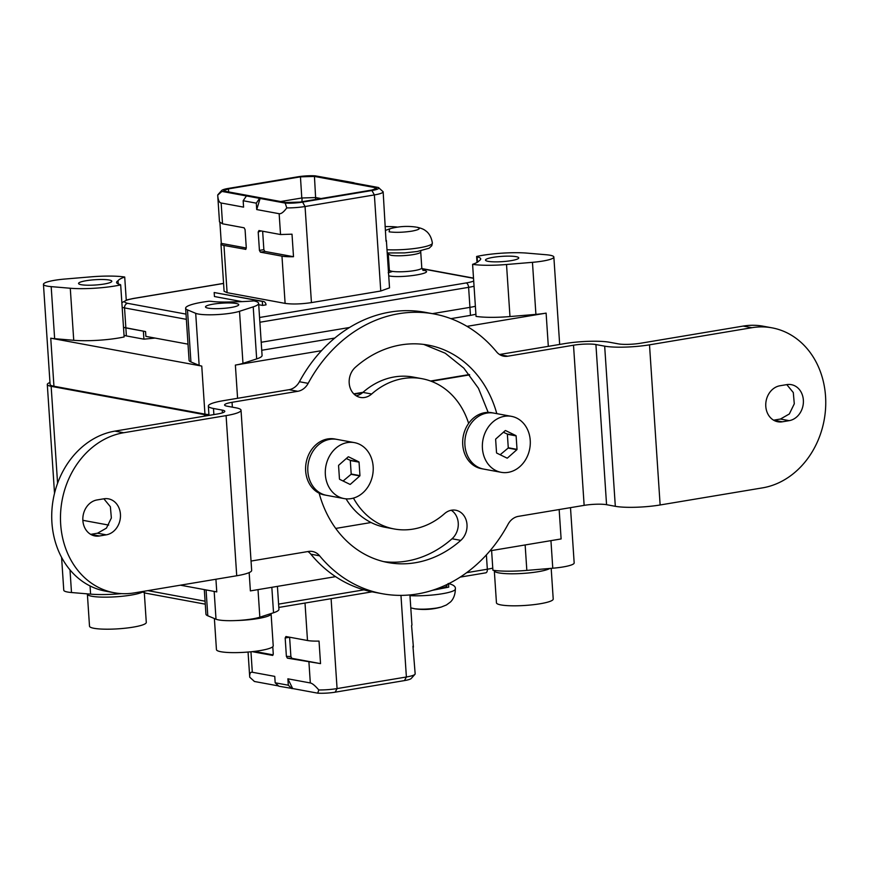 <?xml version="1.0" encoding="UTF-8"?>
<svg xmlns="http://www.w3.org/2000/svg" width="869" height="869" viewBox="0 0 869 869"><rect width="100%" height="100%" fill="white"/><g stroke="black" fill="none" stroke-linecap="round" stroke-linejoin="round"><path stroke-width="1.3" d="M469.64 374.876L431.274 381.295M362.427 392.799L354.139 394.189M371.074 522.519L335.738 528.428M49.967 382.523A24.386 3.878 -3.8 0 0 47.295 384.511A24.386 3.878 -3.8 0 0 51.141 386.314L204.345 414.611A24.386 3.878 -3.8 0 0 208.962 415.165M82.859 520.314L108.69 525.082M208.918 414.622A24.386 3.878 176.2 0 1 204.954 414.122L53.943 386.238A24.386 3.878 176.2 0 1 50.098 384.424L43.45 284.326A24.386 3.878 -3.8 0 0 51.184 286.629L70.28 288.247A36.585 5.822 -3.8 0 0 120.682 284.891A227.613 36.226 176.2 0 1 120.204 284.543A32.511 5.171 -3.8 0 1 116.587 282.447A32.511 5.171 -3.8 0 1 118.043 280.763A52.835 8.408 176.2 0 1 124.712 277.026A36.585 5.822 -3.8 0 0 90.789 276.863L64.849 279.047A24.386 3.878 -3.8 0 0 43.45 284.326M469.369 374.539L430.557 381.024M362.992 392.321L353.792 393.863M53.943 386.238L50.75 338.193A24.386 3.878 -3.8 0 0 54.638 338.682L51.184 286.629M397.622 227.113A24.386 3.878 -3.8 0 0 385.065 226.592M467.001 326.353L546.112 313.122A24.386 3.878 -3.8 0 1 535.912 314.372L532.458 262.329A24.386 3.878 -3.8 0 0 553.857 257.039A24.386 3.878 -3.8 0 0 546.123 254.736L527.027 253.118A36.585 5.822 -3.8 0 0 476.625 256.474A227.613 36.226 176.2 0 1 477.103 256.822L477.461 262.188M258.625 303.39A36.585 5.822 -3.8 0 0 253.954 300.891A52.835 8.408 176.2 0 1 232.371 301.88A32.511 5.171 -3.8 0 1 210.993 301.315A227.613 36.226 176.2 0 1 209.027 301.217A36.585 5.822 -3.8 0 0 185.618 308.234A36.585 5.822 -3.8 0 0 187.476 309.885L195.699 313.318A24.386 3.878 -3.8 0 0 215.979 314.654A24.386 3.878 -3.8 0 0 239.518 311.298L253.216 306.855A36.585 5.822 -3.8 0 0 258.625 303.39L262.08 355.443A36.585 5.822 -3.8 0 1 256.67 358.908L242.972 363.351A24.386 3.878 -3.8 0 1 235.38 365.078L321.476 350.685M185.618 308.234L189.084 360.287A36.585 5.822 -3.8 0 0 190.93 361.938L199.153 365.371A24.386 3.878 -3.8 0 0 201.76 366.077L50.75 338.193M120.682 284.891L124.137 336.944A36.585 5.822 -3.8 0 1 73.735 340.3L54.638 338.682M532.458 262.329L506.518 264.502A36.585 5.822 -3.8 0 1 472.595 264.339L476.049 316.392A36.585 5.822 -3.8 0 0 509.973 316.555L506.518 264.502M535.912 314.372L509.973 316.555M86.216 280.709A16.663 2.65 -3.8 0 0 78.558 283.468A16.663 2.65 -3.8 0 0 87.28 285.217A16.663 2.65 -3.8 0 0 104.161 284.022A16.663 2.65 -3.8 0 0 111.819 281.263A16.663 2.65 -3.8 0 0 103.085 279.514A16.663 2.65 -3.8 0 0 86.216 280.709M511.091 260.657A16.663 2.65 -3.8 0 0 518.75 257.897A16.663 2.65 -3.8 0 0 510.027 256.149A16.663 2.65 -3.8 0 0 493.147 257.343A16.663 2.65 -3.8 0 0 485.489 260.103A16.663 2.65 -3.8 0 0 494.222 261.851A16.663 2.65 -3.8 0 0 511.091 260.657M231.1 307.474A16.663 2.65 -3.8 0 0 238.747 304.704A16.663 2.65 -3.8 0 0 230.024 302.966A16.663 2.65 -3.8 0 0 213.155 304.15A16.663 2.65 -3.8 0 0 205.497 306.92A16.663 2.65 -3.8 0 0 214.219 308.658A16.663 2.65 -3.8 0 0 231.1 307.474M477.027 262.449L476.625 256.474M126.255 300.12L124.712 277.026M477.103 256.822A32.511 5.171 -3.8 0 1 480.72 258.919A32.511 5.171 -3.8 0 1 479.264 260.602A52.835 8.408 176.2 0 1 472.595 264.339M118.043 280.763L118.249 283.935M215.925 579.254L216.761 591.898L180.415 585.185M559.158 509.538L561.113 538.943L489.964 550.837M335.586 576.647L250.381 590.898L249.164 572.595M121.541 593.625A36.585 5.822 176.2 0 1 90.593 594.135L71.497 592.528A24.386 3.878 176.2 0 1 63.763 590.225L61.59 557.377M491.604 550.566L492.908 570.238A36.585 5.822 176.2 0 0 526.831 570.401L552.771 568.217A24.386 3.878 176.2 0 0 574.17 562.927L570.499 507.648M206.072 589.921L207.789 615.784A36.585 5.822 176.2 0 1 205.942 614.133L204.313 589.595M277.417 586.379L278.938 609.278A36.585 5.822 176.2 0 1 273.529 612.754L259.842 617.196A24.386 3.878 176.2 0 1 236.303 620.542A24.386 3.878 176.2 0 1 216.012 619.217L207.789 615.784M450.892 318.651L470.466 315.382L469.933 307.365L432.371 313.655L469.933 307.365A24.386 3.878 -3.8 0 0 475.376 306.257A24.386 3.878 -3.8 0 1 469.933 307.365L468.608 287.346A24.386 3.878 -3.8 0 0 474.039 286.238M354.346 183.066L378.395 187.508A15.034 2.39 176.2 0 1 378.602 187.661A15.034 2.39 176.2 0 1 371.921 190.517L302.597 202.108L305.052 206.518L374.376 194.928A19.107 3.041 -3.8 0 0 383.153 191.788L386.042 241.245A19.107 3.041 -3.8 0 0 386.39 240.615L389.529 287.856L380.752 291.017L311.439 302.608C301.087 304.128 292.299 304.389 285.108 303.39L227.102 292.679L224.093 291.267L220.954 244.015A19.107 3.041 -3.8 0 0 223.974 245.438L245.84 249.37M262.59 305.421L262.329 301.424A4.063 3.4 -79.5 0 1 263.329 301.424A4.063 3.4 -79.5 0 1 266.012 304.856L262.59 305.421L258.712 304.704M241.995 301.619L214.447 296.535L214.176 292.527L263.329 301.424M261.2 342.267L349.479 327.504L261.2 342.267M124.028 335.325L126.396 335.934L125.864 327.928A24.386 3.878 -3.8 0 1 123.496 327.32L145.558 331.567L145.883 336.379L188.008 344.157M219.933 222.779L221.302 243.385A19.107 3.041 -3.8 0 0 220.954 244.015M222.529 223.811L221.15 202.998C219.194 202.618 218.054 200.011 217.706 195.145L221.932 191.419A15.034 2.39 176.2 0 1 221.671 190.507L217.934 194.667A19.107 3.041 -3.8 0 0 217.706 195.145L219.488 221.888L222.529 223.811L244.091 227.797L245.069 229.59L246.296 247.98L245.688 249.425M386.39 240.615A19.107 3.041 -3.8 0 0 385.966 240.029M311.439 302.608L305.052 206.518A19.107 3.041 176.2 0 1 286.781 207.897C283.652 212.123 281.111 214.056 279.145 213.709L256.713 209.559L256.29 203.161L243.157 200.728L243.581 207.137L221.15 202.998M262.644 231.219L263.861 249.664L264.849 251.423L293.505 256.713L292.006 234.185L280.535 234.532L258.973 230.546L258.202 232.012L259.429 250.402L260.407 252.162L281.969 256.149L285.108 303.39M293.505 256.713A19.107 3.041 176.2 0 1 281.969 256.149M262.329 301.424L214.176 292.527M221.302 243.385L246.296 248.002M221.932 191.419L260.124 198.469L256.713 209.559M221.671 190.507A15.034 2.39 176.2 0 1 228.406 188.41L297.73 176.82A15.034 2.39 176.2 0 1 315.154 175.831L354.02 182.772M378.71 187.758L383.153 191.788M286.781 207.897L285.184 203.096L260.124 198.469M302.597 202.108A15.034 2.39 176.2 0 1 285.184 203.096M243.157 200.728L246.307 196.155M259.44 198.588L256.29 203.161M315.577 199.457L315.61 197.567L301.793 197.991L300.446 176.841L314.448 176.429L374.973 187.606L376.57 188.367L371.91 190.039L299.881 202.086L285.879 202.499L225.353 191.321L223.757 190.572L228.428 188.888L228.666 191.93M300.446 176.841L228.428 188.888M301.793 197.991L280.633 201.532M315.61 197.567L314.448 176.429M321.041 198.545L315.795 197.578M126.396 335.934L143.906 339.171L155.062 338.074M470.466 315.382L475.908 314.263M261.732 350.272L334.771 338.063M143.906 339.171L143.374 331.165L125.864 327.928L124.539 307.908A4.063 3.4 -79.5 0 1 127.678 303.335L186.009 314.111M287.378 658.159L320.531 663.623L319.032 641.083A19.107 3.041 176.2 0 1 307.496 640.518L285.934 636.532L285.173 637.976L289.605 637.238L290.887 656.54L291.875 658.333L287.378 658.159L286.39 656.367L285.173 637.976M287.878 678.819L292.668 688.541L317.728 693.169A15.034 2.39 -3.8 0 0 335.152 692.18L404.465 680.59L406.388 676.994L337.074 688.585A19.107 3.041 176.2 0 1 318.793 689.964C315.11 685.663 312.275 683.327 310.32 682.958L287.878 678.819L288.312 685.217L275.18 682.795L274.756 676.386L252.314 672.248L250.956 651.772M400.967 595.384L406.388 676.994A19.107 3.041 -3.8 0 0 414.947 674.333A19.107 3.041 -3.8 0 0 415.165 673.855L412.938 646.221M409.929 594.939L411.928 624.985A19.107 3.041 -3.8 0 1 411.569 625.615L413.394 647.112M252.314 672.248C250.359 671.9 249.501 673.551 249.729 677.212L248.056 652.043M272.562 655.422L273.257 653.944L272.779 646.732M252.151 651.652L272.627 655.411M320.531 663.623L291.875 658.333M317.728 693.169L318.793 689.964M404.465 680.59A15.034 2.39 -3.8 0 0 411.211 678.493L414.947 674.333M249.729 677.212L254.476 681.492L278.536 685.934M273.148 654.878L254.345 651.402M292.668 688.541L278.862 686.228L275.18 682.795M288.312 685.217L291.984 688.65M232.371 407.17L232.045 402.304A16.261 2.585 -3.8 0 0 224.582 404.997A16.261 2.585 -3.8 0 0 227.146 406.203L235.901 407.811A32.511 5.171 176.2 0 1 241.028 410.233L251.662 570.379A32.511 5.171 176.2 0 1 236.726 575.767L134.282 592.897A81.295 68.021 -79.5 0 1 114.208 592.756A81.295 68.021 -79.5 0 1 60.678 524.235A81.295 68.021 -79.5 0 1 123.648 432.74L226.092 415.621L236.726 575.767M241.028 410.233A32.511 5.171 176.2 0 1 226.092 415.621M232.045 402.304L297.806 391.3A16.261 13.6 -79.5 0 0 308.169 383.348L299.414 381.73A16.261 13.6 -79.5 0 1 289.051 389.692L223.29 400.685A32.511 5.171 -3.8 0 0 208.354 406.073A32.511 5.171 -3.8 0 0 213.481 408.484L222.236 410.103A16.261 2.585 176.2 0 1 224.799 411.309A16.261 2.585 176.2 0 1 217.337 414.002L114.893 431.122A81.295 68.021 -79.5 0 0 51.923 522.617A81.295 68.021 -79.5 0 0 105.453 591.137L114.208 592.756M308.169 383.348A142.255 119.031 -79.5 0 1 433.935 313.937A142.255 119.031 -79.5 0 1 496.568 351.847A16.261 13.6 -79.5 0 0 503.727 356.181A16.261 13.6 -79.5 0 0 507.746 356.203L573.507 345.21A16.261 2.585 176.2 0 1 595.917 344.548L604.672 346.155A32.511 5.171 -3.8 0 0 649.501 344.83L751.935 327.7A81.295 68.021 -79.5 0 1 772.02 327.841A81.295 68.021 -79.5 0 1 825.55 396.362A81.295 68.021 -79.5 0 1 762.58 487.857L660.136 504.976L649.501 344.83M299.414 381.73A142.255 119.031 -79.5 0 1 425.18 312.319L433.935 313.937M499.534 354.498L564.752 343.592A32.511 5.171 176.2 0 1 609.582 342.256L618.337 343.874A16.261 2.585 -3.8 0 0 640.746 343.212L743.18 326.081A81.295 68.021 -79.5 0 1 763.264 326.223L772.02 327.841M573.507 345.21L584.142 505.367A16.261 2.585 176.2 0 1 606.562 504.693L615.317 506.312A32.511 5.171 -3.8 0 0 660.136 504.976M584.142 505.367L518.38 516.36A16.261 13.6 -79.5 0 0 508.028 524.322A142.255 119.031 -79.5 0 1 382.262 593.723A142.255 119.031 -79.5 0 1 319.618 555.812L310.863 554.205A142.255 119.031 -79.5 0 0 373.507 592.104L382.262 593.723M307.908 551.543A16.261 13.6 -79.5 0 1 310.863 554.205M251.043 561.059L308.441 551.457A16.261 13.6 -79.5 0 1 312.46 551.489A16.261 13.6 -79.5 0 1 319.618 555.812M319.151 493.201A110.559 92.505 -79.5 0 0 388.019 562.547A110.559 92.505 -79.5 0 0 460.798 540.377A17.076 14.284 -79.5 0 0 466.783 522.714A17.076 14.284 -79.5 0 0 455.758 510.233A17.076 14.284 -79.5 0 0 444.526 513.655A76.418 63.937 -79.5 0 1 394.222 528.971A76.418 63.937 -79.5 0 1 353.455 498.1M394.222 528.971L385.467 527.353A76.418 63.937 -79.5 0 1 346.058 498.839M451.228 510.255A17.076 14.284 -79.5 0 1 452.043 538.769A110.559 92.505 -79.5 0 1 383.663 561.613M468.63 423.399A76.418 63.937 -79.5 0 0 421.976 378.688A76.418 63.937 -79.5 0 0 371.671 394.005A17.076 14.284 -79.5 0 1 360.429 397.437A17.076 14.284 -79.5 0 1 349.414 384.945A17.076 14.284 -79.5 0 1 355.388 367.283A110.559 92.505 -79.5 0 1 428.178 345.112A110.559 92.505 -79.5 0 1 496.818 413.644M371.671 394.005L362.916 392.397A17.076 14.284 -79.5 0 1 356.203 395.786M362.916 392.397A76.418 63.937 -79.5 0 1 413.22 377.07L421.976 378.688M423.768 344.428L445.232 353.216L463.84 368.141L478.45 388.28L488.161 412.395M97.513 533.218L90.68 534.359L99.435 535.977L106.257 534.837L97.513 533.218L106.42 528.146L111.362 517.978L110.374 506.725L103.856 498.806A18.292 15.305 -79.5 0 1 108.386 498.828A18.292 15.305 -79.5 0 1 120.443 516.925A18.292 15.305 -79.5 0 1 106.257 534.837M786.793 384.619L779.96 385.76A18.292 15.305 -79.5 0 0 765.785 403.672A18.292 15.305 -79.5 0 0 777.842 421.769A18.292 15.305 -79.5 0 0 782.361 421.802L773.606 420.183L780.427 419.043L789.345 413.959L794.288 403.803L793.299 392.538L786.782 384.619A18.292 15.305 -79.5 0 1 791.311 384.652A18.292 15.305 -79.5 0 1 803.369 402.749A18.292 15.305 -79.5 0 1 789.182 420.65L780.427 419.043M782.361 421.802L789.182 420.65M99.435 535.977A18.292 15.305 -79.5 0 1 94.917 535.945A18.292 15.305 -79.5 0 1 82.859 517.848A18.292 15.305 -79.5 0 1 97.035 499.947L103.867 498.795M494.309 570.661L494.32 570.781A28.449 4.53 176.2 0 0 498.806 572.888A28.449 4.53 176.2 0 0 526.581 573.138A28.449 4.53 176.2 0 0 549.86 568.467A28.449 4.53 176.2 0 1 526.581 573.138A28.449 4.53 176.2 0 1 498.806 572.888A28.449 4.53 176.2 0 1 494.32 570.781L496.449 602.814A28.449 4.53 176.2 0 0 500.935 604.922A28.449 4.53 176.2 0 0 532.958 604.748A28.449 4.53 176.2 0 0 553.216 599.045L551.185 568.348M271.074 613.547L271.095 613.829A28.449 4.53 176.2 0 1 236.205 620.553A28.449 4.53 176.2 0 0 271.095 613.829L273.224 645.852A28.449 4.53 176.2 0 1 252.955 651.565A28.449 4.53 176.2 0 1 220.932 651.739A28.449 4.53 176.2 0 1 216.446 649.621L214.382 618.532M87.367 593.864L87.378 594.157A28.449 4.53 176.2 0 0 91.864 596.264A28.449 4.53 176.2 0 0 118.803 596.579A28.449 4.53 176.2 0 0 142.386 592.126A28.449 4.53 176.2 0 1 118.803 596.579A28.449 4.53 176.2 0 1 91.864 596.264A28.449 4.53 176.2 0 1 87.378 594.157L89.507 626.18A28.449 4.53 176.2 0 0 93.993 628.298A28.449 4.53 176.2 0 0 126.027 628.124A28.449 4.53 176.2 0 0 146.285 622.41L144.319 592.843M354.422 442.625L336.911 439.388A28.449 23.811 100.5 0 0 307.843 471.367A28.449 23.811 100.5 0 0 326.581 495.341L324.387 494.939A28.449 23.811 100.5 0 1 305.66 470.955A28.449 23.811 100.5 0 1 334.728 438.986L336.911 439.388A28.449 23.811 100.5 0 0 307.843 471.367A28.449 23.811 100.5 0 0 326.581 495.341L344.091 498.578A28.449 23.811 100.5 0 0 373.159 466.599A28.449 23.811 100.5 0 0 354.422 442.625A28.449 23.811 100.5 0 0 325.354 474.593A28.449 23.811 100.5 0 0 344.091 498.578M359.951 475.625L359.049 462.145A13.98 11.699 100.5 0 0 358.886 461.873L348.491 456.801A13.98 11.699 100.5 0 0 348.197 456.855L338.693 465.252A13.98 11.699 100.5 0 0 338.562 465.578L339.464 479.047A13.98 11.699 100.5 0 0 339.627 479.319L350.022 484.391A13.98 11.699 100.5 0 0 350.316 484.348L359.82 475.94A13.98 11.699 100.5 0 0 359.951 475.625L351.195 474.007A13.98 11.699 -79.5 0 1 351.065 474.322L343.092 481.013M350.316 484.348L349.696 484.229M359.82 475.94L351.065 474.322M359.049 462.145L350.294 460.527L351.195 474.007M358.886 461.873L350.131 460.266A13.98 11.699 -79.5 0 1 350.294 460.527M346.296 458.539L350.131 460.266M511.493 416.36L493.983 413.123A28.449 23.811 100.5 0 0 464.915 445.102A28.449 23.811 100.5 0 0 483.653 469.086L481.469 468.673A28.449 23.811 100.5 0 1 462.732 444.7A28.449 23.811 100.5 0 1 491.8 412.721L493.983 413.123A28.449 23.811 100.5 0 0 464.915 445.102A28.449 23.811 100.5 0 0 483.653 469.086L501.163 472.312A28.449 23.811 100.5 0 0 530.231 440.344A28.449 23.811 100.5 0 0 511.493 416.36A28.449 23.811 100.5 0 0 482.425 448.339A28.449 23.811 100.5 0 0 501.163 472.312M517.022 449.371L516.121 435.89A13.98 11.699 100.5 0 0 515.958 435.619L505.562 430.546A13.98 11.699 100.5 0 0 505.269 430.589L495.764 438.997A13.98 11.699 100.5 0 0 495.634 439.312L496.536 452.792A13.98 11.699 100.5 0 0 496.699 453.064L507.094 458.137A13.98 11.699 100.5 0 0 507.387 458.082L516.892 449.686A13.98 11.699 100.5 0 0 517.022 449.371L508.267 447.752A13.98 11.699 -79.5 0 1 508.137 448.067L500.164 454.748M507.387 458.082L506.768 457.974M516.892 449.686L508.137 448.067M516.121 435.89L507.366 434.272L508.267 447.752M515.958 435.619L507.203 434A13.98 11.699 -79.5 0 1 507.366 434.272M503.368 432.273L507.203 434M204.443 416.153L204.345 414.611M57.582 483.24L51.141 386.314M548.317 346.34L546.112 313.122M235.38 365.078L237.585 398.295M204.954 414.122L201.76 366.077M242.972 363.351L239.518 311.298M199.153 365.371L195.699 313.318M73.735 340.3L70.28 288.247M256.67 358.908L253.216 306.855M190.93 361.938L187.476 309.885M90.05 585.956L90.593 594.135M525.148 544.961L526.831 570.401M271.834 587.314L273.529 612.754M550.946 540.648L552.771 568.217M258.006 589.616L259.842 617.196M214.165 591.42L216.012 619.217M69.998 569.89L71.497 592.528M473.518 278.341A20.324 3.237 -3.8 0 0 472.28 278.069A4.063 3.4 -79.5 0 1 473.29 278.069L421.899 268.586M472.28 278.069L421.954 268.771M388.856 262.655L387.846 262.471M259.874 322.247L468.608 287.346A4.063 2.129 -99.5 0 0 466.153 282.946A20.324 3.237 -3.8 0 0 473.703 281.056M223.572 283.457L133.815 298.458C124.093 300.316 122.051 301.945 127.678 303.335M259.559 317.489L466.153 282.946M422.779 270.129L422.91 270.15C438.085 272.584 401.826 278.645 388.769 275.864L388.736 275.853M122.171 307.3A24.386 3.878 -3.8 0 0 124.539 307.908L186.357 319.336M133.815 298.458A4.063 2.129 -99.5 0 0 133.413 298.458L127.45 299.751L121.856 302.684M227.102 292.679L223.974 245.438M380.752 291.017L374.376 194.928L371.921 190.517M279.145 213.709L280.535 234.532M388.052 253.02L388.28 254.063L390.844 255.269A16.261 2.585 176.2 0 0 409.147 255.171A16.261 2.585 176.2 0 0 420.726 251.912L421.791 267.924A16.261 2.585 176.2 0 1 410.211 271.182A16.261 2.585 176.2 0 1 391.908 271.28A16.261 2.585 176.2 0 1 389.345 270.074L388.226 272.823M264.849 251.423L260.407 252.162M263.861 249.664L259.429 250.402M258.202 232.012L261.058 230.926M374.973 187.606L375.06 189.323M302.054 197.969L301.977 201.738M387.216 252.966L404.617 252.901L417.337 251.489L429.134 248.208L431.784 245.71L432.36 243.092A28.449 4.53 176.2 0 1 419.292 247.806A28.449 4.53 176.2 0 1 386.998 249.718M432.36 243.092C431.035 233.924 425.68 230.785 425.647 230.806C424.115 229.394 421.291 228.221 417.174 227.276L416.772 227.211C421.215 228.362 419.553 229.677 411.808 231.154C403.02 232.447 395.46 232.664 389.127 231.827L389.638 228.851L385.325 230.481M486.379 554.911L487.335 569.228L466.653 572.682M492.766 568.109A24.386 3.878 176.2 0 1 487.335 569.228A4.063 2.129 80.5 0 1 485.814 572.823L460.233 577.103M363.948 589.845L278.601 604.118M205.084 601.207L147.849 590.627M205.28 604.172L145.938 593.212A4.063 3.4 -79.5 0 1 143.646 591.333M331.1 598.698L337.074 688.585L335.152 692.18M305.008 603.053L307.496 640.518M308.929 662.135L310.32 682.958M290.887 656.54L286.39 656.367M435.651 589.236A20.324 3.237 -3.8 0 0 446.329 584.826M448.513 583.772L448.73 587.129L432.447 590.312M409.972 595.645A28.449 4.53 -3.8 0 0 442.267 593.744A28.449 4.53 -3.8 0 0 455.345 589.03C455.877 586.586 453.488 584.739 448.176 583.49M441.289 607.04L436.835 608.007C428.048 609.288 420.487 609.517 414.155 608.68L414.871 608.8A62.796 62.796 0 0 0 441.289 607.04L446.427 604.976L450.164 602.228C450.272 602.195 455.237 598.317 455.345 589.03M222.236 410.103L222.421 412.84M213.883 414.578L213.481 408.484M297.806 391.3L289.051 389.692M507.746 356.203L499.968 354.769M751.935 327.7L743.18 326.081M615.317 506.312L604.672 346.155M595.917 344.548L606.562 504.693M460.798 540.377L452.043 538.769M123.648 432.74L114.893 431.122M54.519 493.288L47.295 384.511M559.669 344.439L553.857 257.039M388.845 262.481L387.835 262.297M223.572 283.381L133.413 298.458M391.919 271.649L388.519 272.67M421.791 267.924L423.268 270.498M378.602 187.661L379.427 188.356M388.28 254.063L389.345 270.074M420.726 251.912L420.824 250.848M416.055 227.091A62.796 62.796 0 0 0 389.638 228.851M372.106 591.832L278.819 607.431M145.938 593.212L141.614 591.67M254.269 681.339L253.455 680.644M410.787 607.876L414.871 608.8M208.973 415.393L208.354 406.073"/></g></svg>

